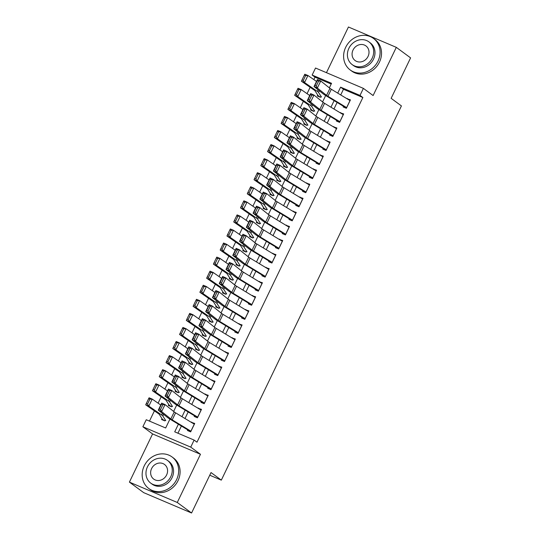 <?xml version="1.0" encoding="UTF-8"?>
<svg xmlns="http://www.w3.org/2000/svg" width="540" height="540" viewBox="0 0 540 540"><rect width="100%" height="100%" fill="white"/><g stroke="black" fill="none" stroke-linecap="round" stroke-linejoin="round"><path stroke-width="0.81" d="M331.189 84.051L314.996 77.166L312.14 75.06L315.522 68.026L363.393 88.378L360.011 95.411L340.605 87.163L337.73 93.13M209.75 475.214L221.326 480.134L401.423 105.914L391.136 98.334L410.596 57.881L396.306 47.351L348.435 27L326.457 72.671M221.326 480.134L211.032 472.554L191.565 513L143.694 492.649L129.404 482.119L177.269 502.47L200.462 454.282L190.742 447.127L142.871 426.769L146.259 419.735L165.665 427.99L169.938 419.101M200.462 454.282L152.591 433.931L129.404 482.119M152.591 433.931L142.871 426.769M314.996 77.166L313.828 79.596M310.129 87.278L307.058 93.663M303.359 101.344L300.287 107.73M296.588 115.418L293.517 121.797M289.818 129.485L286.747 135.864M283.048 143.552L279.976 149.938M276.278 157.619L273.206 164.005M269.507 171.686L266.436 178.072M262.737 185.76L259.666 192.139M255.967 199.827L252.889 206.213M249.197 213.894L246.119 220.279M242.419 227.961L239.348 234.347M235.649 242.035L232.578 248.413M228.879 256.102L225.808 262.481M222.109 270.169L219.038 276.554M215.339 284.236L212.267 290.621M208.568 298.303L205.497 304.688M201.798 312.377L198.727 318.755M195.028 326.444L191.957 332.829M188.257 340.511L185.186 346.896M181.487 354.577L178.416 360.963M174.717 368.651L171.646 375.03M167.947 382.718L164.876 389.097M161.177 396.785L158.105 403.171M154.406 410.852L149.472 421.106M191.565 513L177.269 502.47M343.676 105.813L343.143 106.927L346.376 108.304L350.44 99.86L347.065 98.78M336.906 119.88L336.373 120.994L339.606 122.371L343.67 113.927L340.295 112.847M330.136 133.954L329.603 135.061L332.836 136.438L336.899 127.994L333.524 126.92M323.365 148.021L322.832 149.135L326.066 150.505L330.129 142.067L326.754 140.987M316.595 162.088L316.062 163.202L319.295 164.572L323.359 156.134L319.984 155.054M309.825 176.155L309.292 177.269L312.525 178.646L316.589 170.201L313.214 169.121M303.055 190.228L302.522 191.335L305.755 192.713L309.818 184.268L306.437 183.188M296.285 204.296L295.751 205.403L298.985 206.779L303.048 198.342L299.666 197.262M289.514 218.363L288.981 219.476L292.214 220.847L296.278 212.409L292.896 211.329M282.744 232.429L282.211 233.543L285.444 234.92L289.507 226.476L286.126 225.396M275.974 246.497L275.434 247.61L278.674 248.987L282.731 240.543L279.356 239.463M269.204 260.57L268.663 261.677L271.904 263.054L275.96 254.617L272.585 253.537M262.433 274.637L261.893 275.751L265.127 277.121L269.19 268.684L265.815 267.604M255.656 288.704L255.123 289.818L258.356 291.188L262.42 282.751L259.045 281.671M248.886 302.771L248.353 303.885L251.586 305.262L255.65 296.818L252.275 295.738M242.116 316.845L241.583 317.952L244.816 319.329L248.879 310.885L245.504 309.812M235.346 330.912L234.812 332.019L238.046 333.396L242.109 324.959L238.734 323.879M228.575 344.979L228.042 346.093L231.275 347.463L235.339 339.026L231.964 337.946M221.805 359.046L221.272 360.16L224.505 361.537L228.569 353.093L225.194 352.013M215.035 373.12L214.501 374.227L217.735 375.604L221.798 367.16L218.423 366.08M208.265 387.187L207.731 388.294L210.965 389.671L215.028 381.233L211.646 380.153M201.494 401.254L200.961 402.368L204.194 403.738L208.258 395.3L204.876 394.22M194.724 415.321L194.191 416.435L197.424 417.812L201.488 409.367L198.106 408.287M161.98 418.595L161.541 419.499L164.774 420.876L165.267 419.857M168.75 404.521L168.311 405.432L171.544 406.809L172.037 405.79M175.52 390.454L175.082 391.365L178.315 392.735L178.808 391.723M182.291 376.387L181.852 377.291L185.085 378.668L185.578 377.656M189.061 362.32L188.622 363.224L191.862 364.601L192.348 363.589M195.831 348.246L195.392 349.157L198.632 350.534L199.118 349.515M202.601 334.179L202.169 335.09L205.403 336.467L205.888 335.448M209.372 320.112L208.94 321.023L212.173 322.394L212.659 321.381M216.142 306.045L215.71 306.95L218.943 308.327L219.429 307.314M222.912 291.978L222.48 292.882L225.713 294.26L226.199 293.24M229.689 277.904L229.25 278.816L232.484 280.193L232.97 279.173M236.459 263.837L236.021 264.749L239.254 266.119L239.74 265.106M243.23 249.77L242.791 250.675L246.024 252.052L246.517 251.039M250 235.703L249.561 236.608L252.794 237.985L253.287 236.972M256.77 221.63L256.331 222.541L259.565 223.918L260.057 222.899M263.54 207.562L263.101 208.474L266.335 209.851L266.828 208.832M270.31 193.496L269.872 194.407L273.105 195.777L273.598 194.765M277.081 179.429L276.642 180.333L279.875 181.71L280.368 180.697M283.851 165.362L283.412 166.266L286.652 167.643L287.138 166.624M290.621 151.288L290.183 152.199L293.423 153.576L293.909 152.557M297.392 137.221L296.953 138.132L300.193 139.502L300.679 138.49M304.162 123.154L303.73 124.058L306.963 125.435L307.449 124.423M310.932 109.087L310.5 109.991L313.733 111.368L314.219 110.356M317.702 95.013L317.27 95.924L320.504 97.301L320.99 96.282M178.389 424.217L174.717 431.838L194.123 440.087L196.985 442.193L362.867 97.517L343.46 89.269L340.726 94.946M337.115 102.452L333.956 109.013M330.345 116.525L327.186 123.08M323.575 130.592L320.416 137.153M316.805 144.659L313.646 151.22M310.034 158.726L306.875 165.287M303.257 172.793L300.105 179.354M296.487 186.867L293.335 193.428M289.717 200.934L286.565 207.495M282.947 215.001L279.794 221.562M276.176 229.068L273.017 235.629M269.406 243.142L266.247 249.696M262.636 257.209L259.477 263.77M255.866 271.276L252.707 277.837M249.095 285.343L245.936 291.904M242.325 299.41L239.166 305.971M235.555 313.484L232.396 320.045M228.785 327.55L225.626 334.112M222.014 341.618L218.855 348.179M215.244 355.685L212.085 362.245M208.474 369.758L205.315 376.312M201.697 383.825L198.544 390.386M194.927 397.892L191.774 404.453M188.156 411.959L185.004 418.52M181.386 426.026L177.937 433.208M187.954 429.388L187.421 430.502L190.654 431.879L194.717 423.434L191.335 422.354M363.393 88.378L373.113 95.54L396.306 47.351M362.867 97.517L360.011 95.411M194.123 440.087L190.742 447.127M329.353 87.858L331.547 83.309L312.14 75.06M173.63 411.433L176.708 405.034M180.4 397.366L183.478 390.96M187.171 383.299L190.256 376.893M193.941 369.225L197.026 362.826M200.711 355.158L203.796 348.759M207.482 341.091L210.566 334.692M214.252 327.024L217.337 320.618M221.022 312.957L224.107 306.551M227.792 298.883L230.877 292.484M234.569 284.816L237.647 278.417M241.34 270.749L244.418 264.344M248.11 256.682L251.188 250.276M254.88 242.609L257.958 236.21M261.65 228.542L264.728 222.143M268.421 214.475L271.499 208.076M275.191 200.407L278.269 194.002M281.961 186.341L285.039 179.935M288.731 172.267L291.816 165.868M295.502 158.2L298.586 151.801M302.272 144.133L305.357 137.727M309.042 130.066L312.127 123.66M315.812 115.992L318.897 109.593M322.582 101.925L325.667 95.526M334.118 100.636L330.959 107.197M327.341 114.71L324.189 121.264M320.571 128.776L317.419 135.338M313.801 142.844L310.649 149.405M307.031 156.911L303.878 163.472M300.26 170.978L297.101 177.538M293.49 185.051L290.331 191.612M286.72 199.118L283.561 205.679M279.95 213.185L276.791 219.746M273.179 227.252L270.02 233.813M266.409 241.326L263.25 247.88M259.639 255.393L256.48 261.954M252.869 269.46L249.71 276.021M246.098 283.527L242.939 290.088M239.328 297.594L236.169 304.155M232.551 311.668L229.399 318.229M225.781 325.735L222.629 332.296M219.011 339.802L215.858 346.363M212.24 353.869L209.088 360.43M205.47 367.943L202.311 374.497M198.7 382.01L195.541 388.57M191.929 396.077L188.771 402.638M185.159 410.144L182 416.705M343.46 89.269L340.605 87.163M190.971 431.217A5.488 0.513 -154.3 0 0 190.904 431.177L194.285 424.143A5.488 0.513 -154.3 0 1 194.353 424.183L191.477 422.057M201.13 410.11L198.248 407.99M204.512 403.083A5.488 0.513 -154.3 0 0 204.444 403.036L207.826 396.002A5.488 0.513 -154.3 0 1 207.893 396.043L205.025 393.923M214.67 381.976L211.795 379.856M218.052 374.942A5.488 0.513 -154.3 0 0 217.985 374.902L221.366 367.868A5.488 0.513 -154.3 0 1 221.441 367.909L218.565 365.789M224.822 360.875A5.488 0.513 -154.3 0 0 224.755 360.835L228.143 353.801A5.488 0.513 -154.3 0 1 228.211 353.842L225.335 351.715M231.593 346.808A5.488 0.513 -154.3 0 0 231.525 346.768L234.913 339.728A5.488 0.513 -154.3 0 1 234.981 339.775L232.106 337.649M238.363 332.735A5.488 0.513 -154.3 0 0 238.295 332.694L241.684 325.661A5.488 0.513 -154.3 0 1 241.751 325.701L238.876 323.582M245.133 318.668A5.488 0.513 -154.3 0 0 245.066 318.627L248.454 311.594A5.488 0.513 -154.3 0 1 248.522 311.634L245.646 309.515M251.903 304.601A5.488 0.513 -154.3 0 0 251.836 304.56L255.224 297.526A5.488 0.513 -154.3 0 1 255.292 297.567L252.416 295.441M258.674 290.534A5.488 0.513 -154.3 0 0 258.606 290.493L261.995 283.459A5.488 0.513 -154.3 0 1 262.062 283.5L259.187 281.374M265.451 276.466A5.488 0.513 -154.3 0 0 265.376 276.419L268.765 269.386A5.488 0.513 -154.3 0 1 268.832 269.426L265.957 267.307M272.221 262.393A5.488 0.513 -154.3 0 0 272.153 262.352L275.535 255.319A5.488 0.513 -154.3 0 1 275.603 255.359L272.727 253.24M278.991 248.326A5.488 0.513 -154.3 0 0 278.924 248.285L282.305 241.252A5.488 0.513 -154.3 0 1 282.373 241.292L279.497 239.173M289.143 227.219L286.268 225.099M292.531 220.192A5.488 0.513 -154.3 0 0 292.464 220.151L295.846 213.111A5.488 0.513 -154.3 0 1 295.913 213.158L293.038 211.032M302.69 199.085L299.808 196.965M306.072 192.051A5.488 0.513 -154.3 0 0 306.005 192.011L309.386 184.977A5.488 0.513 -154.3 0 1 309.454 185.018L306.585 182.898M312.842 177.984A5.488 0.513 -154.3 0 0 312.775 177.944L316.156 170.91A5.488 0.513 -154.3 0 1 316.231 170.951L313.355 168.824M319.613 163.917A5.488 0.513 -154.3 0 0 319.545 163.877L322.934 156.843A5.488 0.513 -154.3 0 1 323.001 156.883L320.125 154.757M326.383 149.85A5.488 0.513 -154.3 0 0 326.315 149.803L329.704 142.769A5.488 0.513 -154.3 0 1 329.771 142.81L326.896 140.69M333.153 135.776A5.488 0.513 -154.3 0 0 333.086 135.736L336.474 128.702A5.488 0.513 -154.3 0 1 336.541 128.743L333.666 126.623M339.923 121.709A5.488 0.513 -154.3 0 0 339.856 121.669L343.244 114.635A5.488 0.513 -154.3 0 1 343.312 114.676L340.436 112.556M346.694 107.642A5.488 0.513 -154.3 0 0 346.626 107.602L350.014 100.568A5.488 0.513 -154.3 0 1 350.082 100.609L347.207 98.483M190.904 431.177L172.22 419.87A7.843 0.736 25.7 0 1 170.843 418.945L161.629 411.595L158.301 410.15L167.515 417.494A11.759 1.1 -154.3 0 0 169.58 418.885L187.724 429.867M188.501 430.346L190.478 431.804M159.185 409.037L158.301 410.15L161.683 403.117L165.017 404.561L161.629 411.595L160.522 409.61L162.891 404.69L161.555 404.109L159.185 409.037L160.522 409.61M194.285 424.143L175.608 412.837A7.843 0.736 25.7 0 1 174.224 411.912L165.017 404.561L162.891 404.69M161.683 403.117L161.555 404.109M148.649 398.635L146.279 403.562L147.528 404.075L149.904 399.155L148.649 398.635L149.087 397.791L152.206 399.087L160.772 405.02M149.904 399.155L152.206 399.087L148.824 406.12L161.642 414.997A11.759 1.1 25.7 0 1 162.824 416.009L165.746 420.62M147.528 404.075L148.824 406.12L145.699 404.825L146.279 403.562M164.599 420.802L162.621 419.344A5.488 0.513 25.7 0 1 162.23 418.986L159.307 414.376A7.843 0.736 -154.3 0 0 158.517 413.701L145.699 404.825M144.248 465.865A19.602 17.476 -53.6 0 0 148.797 488.525A19.602 17.476 -53.6 0 0 176.594 479.615A19.602 17.476 -53.6 0 0 172.051 456.955A19.602 17.476 -53.6 0 0 144.248 465.865M148.797 488.525L150.228 489.577A19.602 17.476 -53.6 0 0 178.025 480.668A19.602 17.476 -53.6 0 0 173.482 458.008L172.051 456.955M167.481 460.411L168.797 461.376A14.114 12.582 126.4 0 1 172.064 477.691A14.114 12.582 126.4 0 1 152.05 484.103L150.734 483.131A14.114 12.582 -53.6 0 0 170.755 476.719A14.114 12.582 -53.6 0 0 167.481 460.411A14.114 12.582 -53.6 0 0 147.461 466.823A14.114 12.582 -53.6 0 0 150.734 483.131M166.61 474.964A9.092 8.107 -53.6 0 0 164.504 464.447A9.092 8.107 -53.6 0 0 151.605 468.578A9.092 8.107 -53.6 0 0 153.711 479.095A9.092 8.107 -53.6 0 0 166.61 474.964M345.681 47.324A19.602 17.476 -53.6 0 0 350.224 69.984A19.602 17.476 -53.6 0 0 378.027 61.081A19.602 17.476 -53.6 0 0 373.478 38.421A19.602 17.476 -53.6 0 0 345.681 47.324M350.224 69.984L351.655 71.037A19.602 17.476 -53.6 0 0 379.451 62.134A19.602 17.476 -53.6 0 0 374.909 39.474L373.478 38.421M368.908 41.87L370.224 42.836A14.114 12.582 126.4 0 1 373.498 59.15A14.114 12.582 126.4 0 1 353.477 65.563L352.168 64.598A14.114 12.582 -53.6 0 0 372.182 58.185A14.114 12.582 -53.6 0 0 368.908 41.87A14.114 12.582 -53.6 0 0 348.894 48.283A14.114 12.582 -53.6 0 0 352.168 64.598M368.044 56.423A9.092 8.107 -53.6 0 0 365.931 45.907A9.092 8.107 -53.6 0 0 353.032 50.045A9.092 8.107 -53.6 0 0 355.144 60.554A9.092 8.107 -53.6 0 0 368.044 56.423M197.741 417.15A5.488 0.513 -154.3 0 0 197.674 417.11L178.99 405.796A7.843 0.736 25.7 0 1 177.613 404.879L168.399 397.528L165.071 396.083L174.285 403.427A11.759 1.1 -154.3 0 0 176.351 404.811L194.495 415.793M195.271 416.279L197.249 417.731M165.956 394.963L165.071 396.083L168.46 389.043L171.788 390.494L168.399 397.528L167.292 395.543L169.661 390.623L168.325 390.042L165.956 394.963L167.292 395.543M201.123 410.117A5.488 0.513 -154.3 0 0 201.056 410.076L182.378 398.763A7.843 0.736 25.7 0 1 180.995 397.838L171.788 390.494L169.661 390.623M168.46 389.043L168.325 390.042M204.444 403.036L185.76 391.73A7.843 0.736 25.7 0 1 184.383 390.805L175.169 383.461L171.842 382.01L181.055 389.36A11.759 1.1 -154.3 0 0 183.121 390.744L201.265 401.726M202.041 402.206L204.019 403.663M172.726 380.896L171.842 382.01L175.23 374.976L178.558 376.427L175.169 383.461L174.062 381.476L176.431 376.549L175.095 375.975L172.726 380.896L174.062 381.476M207.826 396.002L189.149 384.696A7.843 0.736 25.7 0 1 187.765 383.771L178.558 376.427L176.431 376.549M175.23 374.976L175.095 375.975M211.282 389.009A5.488 0.513 -154.3 0 0 211.214 388.969L192.53 377.663A7.843 0.736 25.7 0 1 191.153 376.738L181.94 369.394L178.612 367.943L187.826 375.293A11.759 1.1 -154.3 0 0 189.891 376.677L208.035 387.659M208.811 388.139L210.789 389.596M179.496 366.829L178.612 367.943L182 360.909L185.328 362.354L181.94 369.394L180.833 367.409L183.202 362.482L181.872 361.901L179.496 366.829L180.833 367.409M214.663 381.976A5.488 0.513 -154.3 0 0 214.596 381.935L195.919 370.629A7.843 0.736 25.7 0 1 194.542 369.704L185.328 362.354L183.202 362.482M182 360.909L181.872 361.901M217.985 374.902L199.3 363.596A7.843 0.736 25.7 0 1 197.924 362.671L188.71 355.32L185.382 353.876L194.596 361.22A11.759 1.1 -154.3 0 0 196.661 362.61L214.805 373.592M215.582 374.072L217.559 375.53M186.273 352.762L185.382 353.876L188.771 346.842L192.098 348.287L188.71 355.32L187.603 353.336L189.972 348.415L188.642 347.834L186.273 352.762L187.603 353.336M221.366 367.868L202.689 356.562A7.843 0.736 25.7 0 1 201.312 355.637L192.098 348.287L189.972 348.415M188.771 346.842L188.642 347.834M155.425 384.568L153.05 389.488L154.305 390.008L156.674 385.088L155.425 384.568L155.858 383.724L158.976 385.02L167.542 390.947M156.674 385.088L158.976 385.02L155.594 392.054L168.413 400.93A11.759 1.1 25.7 0 1 169.594 401.942L172.517 406.546M154.305 390.008L155.594 392.054L152.469 390.757L153.05 389.488M171.369 406.735L169.391 405.277A5.488 0.513 25.7 0 1 169 404.919L166.077 400.309A7.843 0.736 -154.3 0 0 165.287 399.634L152.469 390.757M162.196 370.501L159.827 375.421L161.075 375.941L163.445 371.014L162.196 370.501L162.628 369.65L165.753 370.946L174.312 376.88M163.445 371.014L165.753 370.946L162.364 377.98L175.183 386.863A11.759 1.1 25.7 0 1 176.364 387.869L179.287 392.479M161.075 375.941L162.364 377.98L159.239 376.684L159.827 375.421M178.139 392.661L176.168 391.21A5.488 0.513 25.7 0 1 175.77 390.845L172.847 386.242A7.843 0.736 -154.3 0 0 172.058 385.567L159.239 376.684M168.966 356.427L166.597 361.355L167.846 361.874L170.215 356.947L168.966 356.427L169.398 355.583L172.523 356.879L181.082 362.812M170.215 356.947L172.523 356.879L169.135 363.913L181.953 372.796A11.759 1.1 25.7 0 1 183.134 373.802L186.057 378.412M167.846 361.874L169.135 363.913L166.01 362.617L166.597 361.355M184.91 378.594L182.939 377.136A5.488 0.513 25.7 0 1 182.54 376.778L179.618 372.168A7.843 0.736 -154.3 0 0 178.828 371.5L166.01 362.617M175.736 342.36L173.367 347.288L174.616 347.8L176.985 342.88L175.736 342.36L176.168 341.516L179.294 342.812L187.853 348.745M176.985 342.88L179.294 342.812L175.905 349.846L188.723 358.729A11.759 1.1 25.7 0 1 189.904 359.735L192.827 364.345M174.616 347.8L175.905 349.846L172.78 348.55L173.367 347.288M191.687 364.527L189.709 363.069A5.488 0.513 25.7 0 1 189.31 362.711L186.388 358.101A7.843 0.736 -154.3 0 0 185.598 357.433L172.78 348.55M224.755 360.835L206.071 349.529A7.843 0.736 25.7 0 1 204.694 348.604L195.48 341.253L192.152 339.809L201.366 347.152A11.759 1.1 -154.3 0 0 203.431 348.536L221.576 359.525M222.352 360.005L224.329 361.463M193.043 338.688L192.152 339.809L195.541 332.775L198.869 334.22L195.48 341.253L194.373 339.269L196.742 334.348L195.413 333.767L193.043 338.688L194.373 339.269M228.143 353.801L209.459 342.488A7.843 0.736 25.7 0 1 208.082 341.57L198.869 334.22L196.742 334.348M195.541 332.775L195.413 333.767M182.507 328.293L180.137 333.214L181.386 333.734L183.755 328.813L182.507 328.293L182.939 327.449L186.064 328.745L194.623 334.672M183.755 328.813L186.064 328.745L182.675 335.779L195.494 344.655A11.759 1.1 25.7 0 1 196.675 345.668L199.597 350.271M181.386 333.734L182.675 335.779L179.557 334.483L180.137 333.214M198.457 350.46L196.479 349.002A5.488 0.513 25.7 0 1 196.081 348.644L193.158 344.034A7.843 0.736 -154.3 0 0 192.368 343.359L179.557 334.483M231.525 346.768L212.841 335.455A7.843 0.736 25.7 0 1 211.464 334.53L202.257 327.186L198.923 325.735L208.136 333.086A11.759 1.1 -154.3 0 0 210.202 334.469L228.346 345.452M229.122 345.938L231.1 347.389M199.814 324.621L198.923 325.735L202.311 318.701L205.639 320.153L202.257 327.186L201.143 325.202L203.513 320.281L202.183 319.7L199.814 324.621L201.143 325.202M234.913 339.728L216.23 328.421A7.843 0.736 25.7 0 1 214.853 327.497L205.639 320.153L203.513 320.281M202.311 318.701L202.183 319.7M189.277 314.226L186.907 319.147L188.156 319.666L190.525 314.746L189.277 314.226L189.709 313.375L192.834 314.672L201.393 320.605M190.525 314.746L192.834 314.672L189.446 321.712L202.264 330.588A11.759 1.1 25.7 0 1 203.445 331.601L206.368 336.204M188.156 319.666L189.446 321.712L186.327 320.416L186.907 319.147M205.227 336.386L203.249 334.935A5.488 0.513 25.7 0 1 202.851 334.571L199.928 329.967A7.843 0.736 -154.3 0 0 199.138 329.292L186.327 320.416M238.295 332.694L219.618 321.388A7.843 0.736 25.7 0 1 218.234 320.463L209.027 313.119L205.693 311.668L214.907 319.019A11.759 1.1 -154.3 0 0 216.972 320.402L235.116 331.385M235.892 331.864L237.87 333.322M206.584 310.554L205.693 311.668L209.081 304.634L212.409 306.086L209.027 313.119L207.913 311.135L210.283 306.207L208.953 305.633L206.584 310.554L207.913 311.135M241.684 325.661L223 314.354A7.843 0.736 25.7 0 1 221.623 313.43L212.409 306.086L210.283 306.207M209.081 304.634L208.953 305.633M196.047 300.159L193.678 305.08L194.927 305.6L197.296 300.672L196.047 300.159L196.479 299.309L199.604 300.605L208.163 306.538M197.296 300.672L199.604 300.605L196.216 307.638L209.034 316.521A11.759 1.1 25.7 0 1 210.215 317.527L213.138 322.137M194.927 305.6L196.216 307.638L193.097 306.342L193.678 305.08M211.997 322.319L210.019 320.861A5.488 0.513 25.7 0 1 209.621 320.504L206.699 315.9A7.843 0.736 -154.3 0 0 205.909 315.225L193.097 306.342M245.066 318.627L226.388 307.321A7.843 0.736 25.7 0 1 225.005 306.396L215.798 299.045L212.463 297.601L221.677 304.952A11.759 1.1 -154.3 0 0 223.749 306.335L241.893 317.318M242.663 317.797L244.64 319.255M213.354 296.487L212.463 297.601L215.851 290.567L219.179 292.012L215.798 299.045L214.684 297.068L217.053 292.14L215.723 291.56L213.354 296.487L214.684 297.068M248.454 311.594L229.77 300.287A7.843 0.736 25.7 0 1 228.393 299.363L219.179 292.012L217.053 292.14M215.851 290.567L215.723 291.56M202.817 286.085L200.448 291.013L201.697 291.533L204.066 286.605L202.817 286.085L203.249 285.242L206.375 286.538L214.934 292.471M204.066 286.605L206.375 286.538L202.986 293.571L215.804 302.454A11.759 1.1 25.7 0 1 216.986 303.46L219.908 308.07M201.697 291.533L202.986 293.571L199.868 292.275L200.448 291.013M218.768 308.252L216.79 306.794A5.488 0.513 25.7 0 1 216.392 306.437L213.469 301.826A7.843 0.736 -154.3 0 0 212.679 301.158L199.868 292.275M251.836 304.56L233.159 293.254A7.843 0.736 25.7 0 1 231.775 292.329L222.568 284.978L219.24 283.534L228.447 290.878A11.759 1.1 -154.3 0 0 230.519 292.268L248.663 303.25M249.433 303.73L251.411 305.188M220.124 282.42L219.24 283.534L222.622 276.5L225.95 277.945L222.568 284.978L221.454 282.994L223.823 278.073L222.494 277.493L220.124 282.42L221.454 282.994M255.224 297.526L236.54 286.22A7.843 0.736 25.7 0 1 235.163 285.296L225.95 277.945L223.823 278.073M222.622 276.5L222.494 277.493M209.588 272.018L207.218 276.946L208.467 277.459L210.836 272.538L209.588 272.018L210.019 271.175L213.145 272.471L221.704 278.404M210.836 272.538L213.145 272.471L209.756 279.504L222.575 288.38A11.759 1.1 25.7 0 1 223.756 289.393L226.679 294.003M208.467 277.459L209.756 279.504L206.638 278.208L207.218 276.946M225.538 294.185L223.56 292.727A5.488 0.513 25.7 0 1 223.162 292.37L220.239 287.759A7.843 0.736 -154.3 0 0 219.456 287.084L206.638 278.208M258.606 290.493L239.929 279.18A7.843 0.736 25.7 0 1 238.552 278.262L229.338 270.911L226.01 269.467L235.217 276.811A11.759 1.1 -154.3 0 0 237.29 278.195L255.434 289.177M256.21 289.663L258.181 291.114M226.894 268.346L226.01 269.467L229.392 262.426L232.72 263.878L229.338 270.911L228.224 268.927L230.594 264.006L229.264 263.425L226.894 268.346L228.224 268.927M261.995 283.459L243.31 272.147A7.843 0.736 25.7 0 1 241.934 271.222L232.72 263.878L230.594 264.006M229.392 262.426L229.264 263.425M216.358 257.951L213.988 262.872L215.237 263.392L217.607 258.471L216.358 257.951L216.79 257.108L219.915 258.397L228.481 264.33M217.607 258.471L219.915 258.397L216.533 265.437L229.345 274.313A11.759 1.1 25.7 0 1 230.526 275.326L233.449 279.929M215.237 263.392L216.533 265.437L213.408 264.141L213.988 262.872M232.308 280.118L230.33 278.66A5.488 0.513 25.7 0 1 229.932 278.303L227.009 273.692A7.843 0.736 -154.3 0 0 226.226 273.017L213.408 264.141M265.376 276.419L246.699 265.113A7.843 0.736 25.7 0 1 245.322 264.188L236.108 256.844L232.781 255.393L241.988 262.744A11.759 1.1 -154.3 0 0 244.06 264.127L262.204 275.11M262.98 275.589L264.951 277.047M233.665 254.279L232.781 255.393L236.162 248.36L239.49 249.811L236.108 256.844L234.995 254.86L237.364 249.932L236.034 249.359L233.665 254.279L234.995 254.86M268.765 269.386L250.081 258.079A7.843 0.736 25.7 0 1 248.704 257.155L239.49 249.811L237.364 249.932M236.162 248.36L236.034 249.359M223.128 243.884L220.759 248.805L222.007 249.325L224.377 244.397L223.128 243.884L223.56 243.034L226.685 244.33L235.251 250.263M224.377 244.397L226.685 244.33L223.304 251.363L236.115 260.246A11.759 1.1 25.7 0 1 237.303 261.252L240.226 265.862M222.007 249.325L223.304 251.363L220.178 250.067L220.759 248.805M239.078 266.045L237.101 264.593A5.488 0.513 25.7 0 1 236.709 264.229L233.779 259.625A7.843 0.736 -154.3 0 0 232.997 258.95L220.178 250.067M272.153 262.352L253.469 251.046A7.843 0.736 25.7 0 1 252.092 250.121L242.879 242.777L239.551 241.326L248.758 248.677A11.759 1.1 -154.3 0 0 250.83 250.06L268.974 261.043M269.75 261.522L271.721 262.98M240.435 240.212L239.551 241.326L242.933 234.293L246.267 235.737L242.879 242.777L241.765 240.793L244.134 235.865L242.804 235.285L240.435 240.212L241.765 240.793M275.535 255.319L256.851 244.013A7.843 0.736 25.7 0 1 255.474 243.088L246.267 235.737L244.134 235.865M242.933 234.293L242.804 235.285M229.898 229.81L227.529 234.738L228.778 235.258L231.147 230.33L229.898 229.81L230.337 228.967L233.456 230.263L242.021 236.196M231.147 230.33L233.456 230.263L230.074 237.296L242.885 246.179A11.759 1.1 25.7 0 1 244.073 247.185L246.996 251.795M228.778 235.258L230.074 237.296L226.949 236L227.529 234.738M245.849 251.978L243.871 250.519A5.488 0.513 25.7 0 1 243.479 250.162L240.556 245.552A7.843 0.736 -154.3 0 0 239.767 244.883L226.949 236M278.924 248.285L260.24 236.979A7.843 0.736 25.7 0 1 258.863 236.054L249.649 228.704L246.321 227.259L255.535 234.603A11.759 1.1 -154.3 0 0 257.6 235.994L275.744 246.976M276.521 247.455L278.498 248.913M247.205 226.145L246.321 227.259L249.703 220.226L253.037 221.67L249.649 228.704L248.535 226.719L250.911 221.798L249.575 221.218L247.205 226.145L248.535 226.719M282.305 241.252L263.621 229.946A7.843 0.736 25.7 0 1 262.244 229.021L253.037 221.67L250.911 221.798M249.703 220.226L249.575 221.218M236.669 215.744L234.299 220.671L235.548 221.184L237.917 216.263L236.669 215.744L237.107 214.9L240.226 216.196L248.792 222.129M237.917 216.263L240.226 216.196L236.844 223.229L249.656 232.112A11.759 1.1 25.7 0 1 250.844 233.118L253.766 237.728M235.548 221.184L236.844 223.229L233.719 221.933L234.299 220.671M252.619 237.911L250.641 236.453A5.488 0.513 25.7 0 1 250.25 236.095L247.327 231.485A7.843 0.736 -154.3 0 0 246.537 230.816L233.719 221.933M285.761 234.259A5.488 0.513 -154.3 0 0 285.694 234.218L267.01 222.905A7.843 0.736 25.7 0 1 265.633 221.987L256.419 214.637L253.091 213.192L262.305 220.536A11.759 1.1 -154.3 0 0 264.371 221.92L282.515 232.909M283.291 233.388L285.269 234.846M253.976 212.072L253.091 213.192L256.473 206.159L259.808 207.603L256.419 214.637L255.312 212.652L257.681 207.731L256.345 207.151L253.976 212.072L255.312 212.652M289.143 227.225A5.488 0.513 -154.3 0 0 289.076 227.185L270.398 215.872A7.843 0.736 25.7 0 1 269.015 214.954L259.808 207.603L257.681 207.731M256.473 206.159L256.345 207.151M243.439 201.677L241.07 206.597L242.318 207.117L244.694 202.196L243.439 201.677L243.878 200.833L246.996 202.129L255.562 208.055M244.694 202.196L246.996 202.129L243.614 209.162L256.433 218.038A11.759 1.1 25.7 0 1 257.614 219.051L260.537 223.654M242.318 207.117L243.614 209.162L240.489 207.866L241.07 206.597M259.389 223.844L257.411 222.386A5.488 0.513 25.7 0 1 257.02 222.028L254.097 217.418A7.843 0.736 -154.3 0 0 253.307 216.743L240.489 207.866M292.464 220.151L273.78 208.838A7.843 0.736 25.7 0 1 272.403 207.913L263.189 200.57L259.862 199.118L269.075 206.469A11.759 1.1 -154.3 0 0 271.141 207.853L289.285 218.835M290.061 219.321L292.039 220.772M260.746 198.005L259.862 199.118L263.25 192.085L266.578 193.536L263.189 200.57L262.082 198.585L264.452 193.664L263.115 193.084L260.746 198.005L262.082 198.585M295.846 213.111L277.168 201.805A7.843 0.736 25.7 0 1 275.785 200.88L266.578 193.536L264.452 193.664M263.25 192.085L263.115 193.084M250.216 187.609L247.84 192.53L249.095 193.05L251.465 188.129L250.216 187.609L250.648 186.759L253.766 188.055L262.332 193.988M251.465 188.129L253.766 188.055L250.385 195.089L263.203 203.972A11.759 1.1 25.7 0 1 264.384 204.984L267.307 209.588M249.095 193.05L250.385 195.089L247.259 193.799L247.84 192.53M266.159 209.77L264.182 208.319A5.488 0.513 25.7 0 1 263.79 207.954L260.867 203.351A7.843 0.736 -154.3 0 0 260.078 202.675L247.259 193.799M299.302 206.118A5.488 0.513 -154.3 0 0 299.234 206.078L280.55 194.771A7.843 0.736 25.7 0 1 279.173 193.847L269.959 186.503L266.632 185.051L275.846 192.402A11.759 1.1 -154.3 0 0 277.911 193.786L296.055 204.768M296.831 205.247L298.809 206.705M267.516 183.938L266.632 185.051L270.02 178.018L273.348 179.469L269.959 186.503L268.853 184.518L271.222 179.591L269.885 179.017L267.516 183.938L268.853 184.518M302.684 199.085A5.488 0.513 -154.3 0 0 302.616 199.044L283.939 187.738A7.843 0.736 25.7 0 1 282.555 186.813L273.348 179.469L271.222 179.591M270.02 178.018L269.885 179.017M256.986 173.543L254.617 178.463L255.866 178.983L258.235 174.056L256.986 173.543L257.418 172.692L260.537 173.988L269.102 179.921M258.235 174.056L260.537 173.988L257.155 181.022L269.973 189.904A11.759 1.1 25.7 0 1 271.154 190.91L274.077 195.521M255.866 178.983L257.155 181.022L254.03 179.726L254.617 178.463M272.93 195.703L270.952 194.245A5.488 0.513 25.7 0 1 270.56 193.887L267.638 189.284A7.843 0.736 -154.3 0 0 266.848 188.609L254.03 179.726M306.005 192.011L287.321 180.704A7.843 0.736 25.7 0 1 285.944 179.779L276.73 172.429L273.402 170.984L282.616 178.335A11.759 1.1 -154.3 0 0 284.681 179.719L302.825 190.701M303.601 191.18L305.579 192.638M274.286 169.871L273.402 170.984L276.791 163.951L280.118 165.395L276.73 172.429L275.623 170.451L277.992 165.524L276.662 164.943L274.286 169.871L275.623 170.451M309.386 184.977L290.709 173.671A7.843 0.736 25.7 0 1 289.332 172.746L280.118 165.395L277.992 165.524M276.791 163.951L276.662 164.943M263.756 159.469L261.387 164.396L262.636 164.916L265.005 159.989L263.756 159.469L264.188 158.625L267.314 159.921L275.873 165.854M265.005 159.989L267.314 159.921L263.925 166.955L276.743 175.838A11.759 1.1 25.7 0 1 277.925 176.843L280.847 181.454M262.636 164.916L263.925 166.955L260.8 165.659L261.387 164.396M279.7 181.636L277.729 180.178A5.488 0.513 25.7 0 1 277.331 179.82L274.408 175.21A7.843 0.736 -154.3 0 0 273.618 174.542L260.8 165.659M312.775 177.944L294.091 166.637A7.843 0.736 25.7 0 1 292.714 165.713L283.5 158.362L280.172 156.917L289.386 164.261A11.759 1.1 -154.3 0 0 291.452 165.652L309.596 176.634M310.372 177.113L312.35 178.571M281.063 155.804L280.172 156.917L283.561 149.884L286.889 151.328L283.5 158.362L282.393 156.377L284.762 151.457L283.433 150.876L281.063 155.804L282.393 156.377M316.156 170.91L297.479 159.597A7.843 0.736 25.7 0 1 296.102 158.679L286.889 151.328L284.762 151.457M283.561 149.884L283.433 150.876M270.526 145.402L268.157 150.329L269.406 150.842L271.775 145.922L270.526 145.402L270.959 144.558L274.084 145.854L282.643 151.787M271.775 145.922L274.084 145.854L270.695 152.888L283.514 161.764A11.759 1.1 25.7 0 1 284.695 162.776L287.618 167.387M269.406 150.842L270.695 152.888L267.57 151.592L268.157 150.329M286.47 167.569L284.499 166.111A5.488 0.513 25.7 0 1 284.101 165.753L281.178 161.143A7.843 0.736 -154.3 0 0 280.388 160.468L267.57 151.592M319.545 163.877L300.861 152.564A7.843 0.736 25.7 0 1 299.484 151.645L290.27 144.295L286.943 142.85L296.156 150.194A11.759 1.1 -154.3 0 0 298.222 151.578L316.366 162.56M317.142 163.046L319.12 164.498M287.834 141.73L286.943 142.85L290.331 135.81L293.659 137.261L290.27 144.295L289.163 142.31L291.533 137.389L290.203 136.809L287.834 141.73L289.163 142.31M322.934 156.843L304.25 145.53A7.843 0.736 25.7 0 1 302.873 144.605L293.659 137.261L291.533 137.389M290.331 135.81L290.203 136.809M277.297 131.335L274.928 136.256L276.176 136.775L278.546 131.855L277.297 131.335L277.729 130.491L280.854 131.78L289.413 137.714M278.546 131.855L280.854 131.78L277.466 138.821L290.284 147.697A11.759 1.1 25.7 0 1 291.465 148.709L294.388 153.313M276.176 136.775L277.466 138.821L274.347 137.525L274.928 136.256M293.247 153.502L291.269 152.044A5.488 0.513 25.7 0 1 290.871 151.686L287.948 147.076A7.843 0.736 -154.3 0 0 287.159 146.401L274.347 137.525M326.315 149.803L307.631 138.497A7.843 0.736 25.7 0 1 306.254 137.572L297.047 130.228L293.713 128.776L302.926 136.127A11.759 1.1 -154.3 0 0 304.992 137.511L323.136 148.493M323.912 148.972L325.89 150.431M294.604 127.663L293.713 128.776L297.101 121.743L300.429 123.194L297.047 130.228L295.934 128.243L298.303 123.316L296.973 122.742L294.604 127.663L295.934 128.243M329.704 142.769L311.02 131.463A7.843 0.736 25.7 0 1 309.643 130.538L300.429 123.194L298.303 123.316M297.101 121.743L296.973 122.742M284.067 117.268L281.698 122.189L282.947 122.708L285.316 117.781L284.067 117.268L284.499 116.417L287.624 117.713L296.183 123.647M285.316 117.781L287.624 117.713L284.236 124.747L297.054 133.63A11.759 1.1 25.7 0 1 298.235 134.636L301.158 139.246M282.947 122.708L284.236 124.747L281.117 123.451L281.698 122.189M300.017 139.428L298.04 137.977A5.488 0.513 25.7 0 1 297.641 137.612L294.719 133.009A7.843 0.736 -154.3 0 0 293.929 132.334L281.117 123.451M333.086 135.736L314.401 124.43A7.843 0.736 25.7 0 1 313.025 123.505L303.818 116.161L300.483 114.71L309.697 122.06A11.759 1.1 -154.3 0 0 311.762 123.444L329.906 134.426M330.683 134.906L332.66 136.364M301.374 113.596L300.483 114.71L303.872 107.676L307.199 109.121L303.818 116.161L302.704 114.176L305.073 109.249L303.743 108.668L301.374 113.596L302.704 114.176M336.474 128.702L317.79 117.396A7.843 0.736 25.7 0 1 316.413 116.471L307.199 109.121L305.073 109.249M303.872 107.676L303.743 108.668M290.837 103.194L288.468 108.122L289.717 108.641L292.086 103.714L290.837 103.194L291.269 102.35L294.394 103.646L302.954 109.58M292.086 103.714L294.394 103.646L291.006 110.68L303.824 119.563A11.759 1.1 25.7 0 1 305.006 120.569L307.928 125.179M289.717 108.641L291.006 110.68L287.888 109.384L288.468 108.122M306.788 125.361L304.81 123.903A5.488 0.513 25.7 0 1 304.412 123.545L301.489 118.935A7.843 0.736 -154.3 0 0 300.699 118.267L287.888 109.384M339.856 121.669L321.179 110.363A7.843 0.736 25.7 0 1 319.795 109.438L310.588 102.087L307.253 100.642L316.467 107.987A11.759 1.1 -154.3 0 0 318.533 109.377L336.676 120.359M337.453 120.839L339.431 122.297M308.144 99.529L307.253 100.642L310.642 93.609L313.97 95.053L310.588 102.087L309.474 100.103L311.843 95.182L310.514 94.601L308.144 99.529L309.474 100.103M343.244 114.635L324.56 103.329A7.843 0.736 25.7 0 1 323.183 102.404L313.97 95.053L311.843 95.182M310.642 93.609L310.514 94.601M297.608 89.127L295.238 94.055L296.487 94.567L298.856 89.647L297.608 89.127L298.04 88.283L301.165 89.579L309.724 95.513M298.856 89.647L301.165 89.579L297.776 96.613L310.595 105.496A11.759 1.1 25.7 0 1 311.776 106.502L314.699 111.112M296.487 94.567L297.776 96.613L294.658 95.317L295.238 94.055M313.558 111.294L311.58 109.836A5.488 0.513 25.7 0 1 311.182 109.478L308.259 104.868A7.843 0.736 -154.3 0 0 307.469 104.2L294.658 95.317M346.626 107.602L327.949 96.289A7.843 0.736 25.7 0 1 326.565 95.371L317.358 88.02L314.03 86.576L323.237 93.919A11.759 1.1 -154.3 0 0 325.31 95.303L343.454 106.286M344.223 106.772L346.201 108.23M314.915 85.455L314.03 86.576L317.412 79.542L320.74 80.987L317.358 88.02L316.244 86.035L318.613 81.115L317.284 80.534L314.915 85.455L316.244 86.035M350.014 100.568L331.331 89.255A7.843 0.736 25.7 0 1 329.954 88.337L320.74 80.987L318.613 81.115M317.412 79.542L317.284 80.534M304.378 75.06L302.009 79.981L303.257 80.501L305.627 75.58L304.378 75.06L304.81 74.216L307.935 75.512L316.494 81.439M305.627 75.58L307.935 75.512L304.547 82.546L317.365 91.422A11.759 1.1 25.7 0 1 318.546 92.434L321.469 97.038M303.257 80.501L304.547 82.546L301.428 81.25L302.009 79.981M320.328 97.227L318.35 95.769A5.488 0.513 25.7 0 1 317.952 95.411L315.029 90.801A7.843 0.736 -154.3 0 0 314.246 90.126L301.428 81.25M172.22 419.87L175.608 412.837M170.843 418.945L174.224 411.912M162.398 413.417L161.642 414.997M163.607 414.382L162.824 416.009M178.99 405.796L182.378 398.763M177.613 404.879L180.995 397.838M197.674 417.11L201.056 410.076M185.76 391.73L189.149 384.696M184.383 390.805L187.765 383.771M192.53 377.663L195.919 370.629M191.153 376.738L194.542 369.704M211.214 388.969L214.596 381.935M199.3 363.596L202.689 356.562M197.924 362.671L201.312 355.637M169.169 399.35L168.413 400.93M170.377 400.309L169.594 401.942M175.939 385.283L175.183 386.863M177.147 386.242L176.364 387.869M182.709 371.216L181.953 372.796M183.917 372.175L183.134 373.802M189.486 357.143L188.723 358.729M190.688 358.108L189.904 359.735M206.071 349.529L209.459 342.488M204.694 348.604L208.082 341.57M196.256 343.076L195.494 344.655M197.458 344.041L196.675 345.668M212.841 335.455L216.23 328.421M211.464 334.53L214.853 327.497M203.026 329.009L202.264 330.588M204.228 329.967L203.445 331.601M219.618 321.388L223 314.354M218.234 320.463L221.623 313.43M209.797 314.942L209.034 316.521M210.998 315.9L210.215 317.527M226.388 307.321L229.77 300.287M225.005 306.396L228.393 299.363M216.567 300.868L215.804 302.454M217.769 301.833L216.986 303.46M233.159 293.254L236.54 286.22M231.775 292.329L235.163 285.296M223.337 286.801L222.575 288.38M224.539 287.766L223.756 289.393M239.929 279.18L243.31 272.147M238.552 278.262L241.934 271.222M230.107 272.734L229.345 274.313M231.316 273.692L230.526 275.326M246.699 265.113L250.081 258.079M245.322 264.188L248.704 257.155M236.878 258.667L236.115 260.246M238.086 259.625L237.303 261.252M253.469 251.046L256.851 244.013M252.092 250.121L255.474 243.088M243.648 244.6L242.885 246.179M244.856 245.558L244.073 247.185M260.24 236.979L263.621 229.946M258.863 236.054L262.244 229.021M250.418 230.526L249.656 232.112M251.626 231.491L250.844 233.118M267.01 222.905L270.398 215.872M265.633 221.987L269.015 214.954M285.694 234.218L289.076 227.185M257.188 216.459L256.433 218.038M258.397 217.424L257.614 219.051M273.78 208.838L277.168 201.805M272.403 207.913L275.785 200.88M263.959 202.392L263.203 203.972M265.167 203.351L264.384 204.984M280.55 194.771L283.939 187.738M279.173 193.847L282.555 186.813M299.234 206.078L302.616 199.044M270.729 188.325L269.973 189.904M271.937 189.284L271.154 190.91M287.321 180.704L290.709 173.671M285.944 179.779L289.332 172.746M277.499 174.251L276.743 175.838M278.707 175.216L277.925 176.843M294.091 166.637L297.479 159.597M292.714 165.713L296.102 158.679M284.276 160.184L283.514 161.764M285.478 161.15L284.695 162.776M300.861 152.564L304.25 145.53M299.484 151.645L302.873 144.605M291.047 146.117L290.284 147.697M292.248 147.076L291.465 148.709M307.631 138.497L311.02 131.463M306.254 137.572L309.643 130.538M297.817 132.05L297.054 133.63M299.018 133.009L298.235 134.636M314.401 124.43L317.79 117.396M313.025 123.505L316.413 116.471M304.587 117.983L303.824 119.563M305.788 118.942L305.006 120.569M321.179 110.363L324.56 103.329M319.795 109.438L323.183 102.404M311.357 103.91L310.595 105.496M312.559 104.875L311.776 106.502M327.949 96.289L331.331 89.255M326.565 95.371L329.954 88.337M318.128 89.843L317.365 91.422M319.329 90.808L318.546 92.434"/></g></svg>
